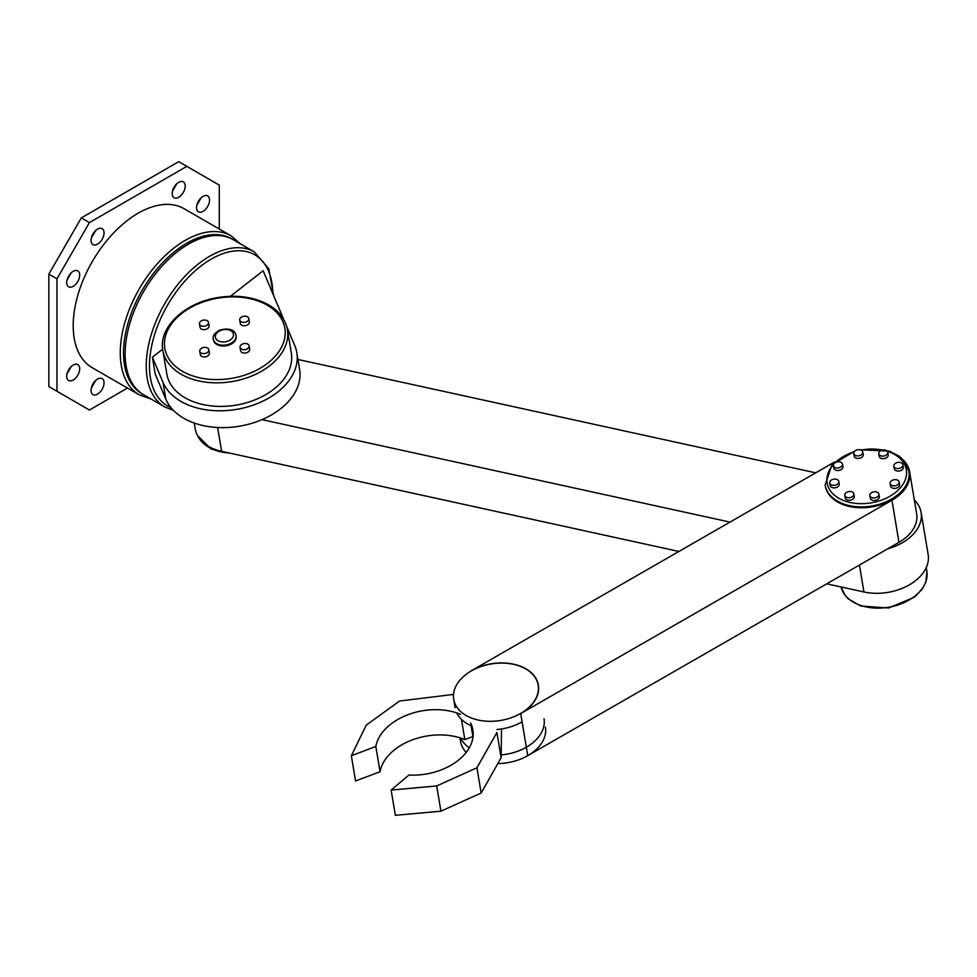 <?xml version="1.0" encoding="UTF-8"?>
<svg xmlns="http://www.w3.org/2000/svg" width="977" height="977" viewBox="0 0 977 977"><rect width="100%" height="100%" fill="white"/><g stroke="black" fill="none" stroke-linecap="round" stroke-linejoin="round"><path stroke-width="1.47" d="M186.815 166.359L178.706 161.681L81.311 217.908L89.432 222.597L186.815 166.359L219.275 185.105L219.275 229.021M48.85 274.134L48.85 386.587L56.971 391.276L56.971 278.824L48.85 274.134L81.311 217.908M127.462 388.064L89.432 410.022L56.971 391.276M196.841 205.219L201.14 197.794M91.349 237.973L95.612 230.609M66.998 373.91L71.284 366.473M172.502 191.162L176.788 183.737M66.998 280.143L71.26 272.778M91.337 387.967L95.636 380.529M89.432 222.597L56.971 278.824M240.403 243.871L231.109 235.848L184.03 208.675A91.814 53.014 120 0 0 113.283 233.271A91.814 53.014 120 0 0 73.202 325.671A91.814 53.014 120 0 0 92.217 367.706L139.284 394.891L150.885 398.934M196.56 207.6A9.184 5.3 120 0 0 198.453 211.801A9.184 5.3 120 0 0 207.637 206.501A9.184 5.3 120 0 0 207.637 195.901A9.184 5.3 120 0 0 200.566 198.355A9.184 5.3 120 0 0 196.56 207.6M97.541 244.14A9.184 5.3 120 0 0 103.538 236.055A9.184 5.3 120 0 0 102.133 228.691A9.184 5.3 120 0 0 92.949 234.004A9.184 5.3 120 0 0 92.949 244.604A9.184 5.3 120 0 0 97.541 244.14M79.687 368.781A9.184 5.3 120 0 0 77.794 364.58A9.184 5.3 120 0 0 68.61 369.88A9.184 5.3 120 0 0 68.61 380.48A9.184 5.3 120 0 0 75.681 378.026A9.184 5.3 120 0 0 79.687 368.781M172.208 193.544A9.184 5.3 120 0 0 174.114 197.745A9.184 5.3 120 0 0 183.297 192.445A9.184 5.3 120 0 0 183.297 181.844A9.184 5.3 120 0 0 176.214 184.299A9.184 5.3 120 0 0 172.208 193.544M73.202 286.322A9.184 5.3 120 0 0 79.198 278.225A9.184 5.3 120 0 0 77.794 270.873A9.184 5.3 120 0 0 68.61 276.173A9.184 5.3 120 0 0 68.61 286.774A9.184 5.3 120 0 0 73.202 286.322M104.038 382.837A9.184 5.3 120 0 0 102.133 378.636A9.184 5.3 120 0 0 92.949 383.937A9.184 5.3 120 0 0 92.949 394.537A9.184 5.3 120 0 0 100.033 392.082A9.184 5.3 120 0 0 104.038 382.837M273.511 295.262L268.834 268.809L254.301 251.895L233.198 239.707A89.53 51.683 120 0 0 164.221 263.692A89.53 51.683 120 0 0 125.141 353.784A89.53 51.683 120 0 0 143.68 394.769L164.783 406.957L173.442 410.377M162.695 349.18L152.4 357.228L155.221 374.057L165.834 399.178A68.866 46.053 -9.5 0 0 244.653 425.19A68.866 46.053 -9.5 0 0 299.621 369.428L296.813 352.599A68.866 46.053 -9.5 0 0 294.773 345.602L286.75 326.599M152.4 357.228L163.012 382.349A68.866 46.053 -9.5 0 0 241.832 408.362A68.866 46.053 -9.5 0 0 296.813 352.599M283.599 319.149L263.143 270.739L230.401 296.312M162.866 350.352L166.811 373.922A63.126 42.219 -9.5 0 0 185.105 397.822A63.126 42.219 -9.5 0 0 256.45 399.251A63.126 42.219 -9.5 0 0 291.329 353.063L287.385 329.505C284.588 315.95 274.94 306.204 258.453 300.269C245.972 296.092 232.453 295.188 217.895 297.558C184.897 302.577 158.298 327.319 162.866 350.352A63.126 42.219 -9.5 0 0 181.16 374.252A63.126 42.219 -9.5 0 0 252.506 375.693A63.126 42.219 -9.5 0 0 287.385 329.505M199.455 323.924L200.029 327.295A4.592 3.065 -9.5 0 0 201.347 329.029A4.592 3.065 -9.5 0 0 206.538 329.127A4.592 3.065 -9.5 0 0 209.078 325.768L208.516 322.41A4.592 3.065 -9.5 0 0 203.485 320.138A4.592 3.065 -9.5 0 0 199.455 323.924A4.592 3.065 -9.5 0 0 200.786 325.659A4.592 3.065 -9.5 0 0 205.976 325.768A4.592 3.065 -9.5 0 0 208.516 322.41M199.772 351.244L200.334 354.602A4.592 3.065 -9.5 0 0 203.375 356.91A4.592 3.065 -9.5 0 0 208.101 355.726A4.592 3.065 -9.5 0 0 209.383 353.088L208.822 349.729A4.592 3.065 -9.5 0 0 203.79 347.458A4.592 3.065 -9.5 0 0 199.772 351.244A4.592 3.065 -9.5 0 0 202.801 353.54A4.592 3.065 -9.5 0 0 207.539 352.355A4.592 3.065 -9.5 0 0 208.822 349.729M240.037 347.348L240.598 350.719A4.592 3.065 -9.5 0 0 245.642 352.99A4.592 3.065 -9.5 0 0 249.66 349.204L249.098 345.834A4.592 3.065 -9.5 0 0 247.767 344.099A4.592 3.065 -9.5 0 0 242.577 343.989A4.592 3.065 -9.5 0 0 240.037 347.348A4.592 3.065 -9.5 0 0 245.068 349.619A4.592 3.065 -9.5 0 0 249.098 345.834M239.731 320.029L240.293 323.399A4.592 3.065 -9.5 0 0 245.325 325.671A4.592 3.065 -9.5 0 0 249.355 321.885L248.781 318.514A4.592 3.065 -9.5 0 0 245.752 316.218A4.592 3.065 -9.5 0 0 241.014 317.403A4.592 3.065 -9.5 0 0 239.731 320.029A4.592 3.065 -9.5 0 0 244.763 322.3A4.592 3.065 -9.5 0 0 248.781 318.514M213.462 339.715A11.48 7.682 -9.5 0 0 213.523 340.143A11.48 7.682 -9.5 0 0 216.845 344.49A11.48 7.682 -9.5 0 0 229.815 344.747A11.48 7.682 -9.5 0 0 236.165 336.344A11.48 7.682 -9.5 0 0 236.068 335.929M194.276 423.053L195.278 429.037A45.907 30.702 -9.5 0 0 221.62 451.337L678.905 551.455M826.75 583.819L863.937 591.964A45.907 30.702 -9.5 0 0 909.599 584.71A45.907 30.702 -9.5 0 0 928.15 554.509L921.103 512.437A45.907 30.702 -9.5 0 0 914.325 499.943M261.995 419.634L729.99 522.097M887.69 548.805A45.907 30.702 -9.5 0 0 921.103 512.437M815.71 472.831L297.961 359.475M471.207 671.004L471.17 670.833A43.037 28.785 170.5 0 1 538.388 685.097A43.037 28.785 170.5 0 1 520.704 713.576L527.751 755.648L898.974 542.32A43.037 28.785 -9.5 0 0 916.646 513.841L909.599 471.769A43.037 28.785 -9.5 0 0 905.178 462.182M520.704 713.576L891.928 500.248A43.037 28.785 -9.5 0 0 909.599 471.769M834.724 461.913L471.17 670.833M825.211 485.471A42.463 28.406 -9.5 0 0 825.272 485.887A42.463 28.406 -9.5 0 0 837.582 501.97A42.463 28.406 -9.5 0 0 885.577 502.935A42.463 28.406 -9.5 0 0 909.037 471.867A42.463 28.406 -9.5 0 0 908.964 471.439M833.43 465.638L833.857 468.166A4.592 3.065 -9.5 0 0 835.188 469.913A4.592 3.065 -9.5 0 0 840.379 470.01A4.592 3.065 -9.5 0 0 842.919 466.652L842.492 464.124A4.592 3.065 -9.5 0 0 837.46 461.852A4.592 3.065 -9.5 0 0 833.43 465.638A4.592 3.065 -9.5 0 0 834.761 467.385A4.592 3.065 -9.5 0 0 839.951 467.482A4.592 3.065 -9.5 0 0 842.492 464.124M829.729 482.968L830.157 485.496A4.592 3.065 -9.5 0 0 834.712 487.828A4.592 3.065 -9.5 0 0 839.206 483.981L838.791 481.453A4.592 3.065 -9.5 0 0 833.747 479.182A4.592 3.065 -9.5 0 0 829.729 482.968A4.592 3.065 -9.5 0 0 834.297 485.3A4.592 3.065 -9.5 0 0 838.791 481.453M844.8 495.388L845.227 497.904A4.592 3.065 -9.5 0 0 848.268 500.212A4.592 3.065 -9.5 0 0 852.994 499.027A4.592 3.065 -9.5 0 0 854.277 496.389L853.861 493.873A4.592 3.065 -9.5 0 0 848.818 491.602A4.592 3.065 -9.5 0 0 844.8 495.388A4.592 3.065 -9.5 0 0 847.841 497.684A4.592 3.065 -9.5 0 0 852.579 496.499A4.592 3.065 -9.5 0 0 853.861 493.873M869.823 495.608L870.238 498.136A4.592 3.065 -9.5 0 0 875.038 500.444A4.592 3.065 -9.5 0 0 879.324 496.939A4.592 3.065 -9.5 0 0 879.3 496.621L878.873 494.093A4.592 3.065 -9.5 0 0 873.841 491.822A4.592 3.065 -9.5 0 0 869.823 495.608A4.592 3.065 -9.5 0 0 874.623 497.916A4.592 3.065 -9.5 0 0 878.897 494.411A4.592 3.065 -9.5 0 0 878.873 494.093M890.132 483.517L890.548 486.045A4.592 3.065 -9.5 0 0 895.579 488.317A4.592 3.065 -9.5 0 0 899.609 484.531L899.182 482.003A4.592 3.065 -9.5 0 0 897.851 480.269A4.592 3.065 -9.5 0 0 892.66 480.159A4.592 3.065 -9.5 0 0 890.132 483.517A4.592 3.065 -9.5 0 0 895.164 485.789A4.592 3.065 -9.5 0 0 899.182 482.003M893.833 466.2L894.26 468.716A4.592 3.065 -9.5 0 0 899.292 470.987A4.592 3.065 -9.5 0 0 903.31 467.201L902.882 464.686A4.592 3.065 -9.5 0 0 898.327 462.353A4.592 3.065 -9.5 0 0 893.833 466.2A4.592 3.065 -9.5 0 0 898.864 468.471A4.592 3.065 -9.5 0 0 902.882 464.686M878.763 453.78L879.178 456.308A4.592 3.065 -9.5 0 0 884.222 458.579A4.592 3.065 -9.5 0 0 888.24 454.793L887.812 452.266A4.592 3.065 -9.5 0 0 884.783 449.97A4.592 3.065 -9.5 0 0 880.045 451.154A4.592 3.065 -9.5 0 0 878.763 453.78A4.592 3.065 -9.5 0 0 883.794 456.051A4.592 3.065 -9.5 0 0 887.812 452.266M854.142 455.758A4.592 3.065 -9.5 0 0 854.167 456.076A4.592 3.065 -9.5 0 0 859.198 458.347A4.592 3.065 -9.5 0 0 863.228 454.561L862.801 452.033A4.592 3.065 -9.5 0 0 858.001 449.738A4.592 3.065 -9.5 0 0 853.715 453.23A4.592 3.065 -9.5 0 0 853.739 453.548A4.592 3.065 -9.5 0 0 858.783 455.819A4.592 3.065 -9.5 0 0 862.801 452.033M544.03 718.754A43.037 28.785 170.5 0 1 501.177 754.903M469.29 747.808A43.037 28.785 170.5 0 1 460.729 738.075M545.435 727.169A43.037 28.785 170.5 0 1 497.855 763.55M466.212 752.4A43.037 28.785 170.5 0 1 460.533 741.384L459.935 737.818M456.772 712.917A42.829 28.638 -9.5 0 0 467.531 723.908A42.829 28.638 -9.5 0 0 471.903 726.058M496.951 729.514A42.829 28.638 -9.5 0 0 522.097 721.832M466.114 715.494A42.829 28.638 -9.5 0 0 514.513 716.471A42.829 28.638 -9.5 0 0 538.18 685.133A42.829 28.638 -9.5 0 0 491.211 663.957A42.829 28.638 -9.5 0 0 453.707 699.276A42.829 28.638 -9.5 0 0 466.114 715.494M472.978 737.134L471.073 725.703M470.609 722.992A53.564 35.819 170.5 0 1 472.868 729.88A53.564 35.819 170.5 0 1 408.936 775.042L391.13 790.075L436.695 785.948L476.947 767.763L496.914 732.494L501.14 757.737L501.506 728.964M436.695 785.948L440.92 811.191L395.355 815.319L391.13 790.075M440.92 811.191L481.172 793.019L476.947 767.763M481.172 793.019L501.14 757.737M453.511 694.427L399.581 701.022L366.228 725.142L351.341 755.746L375.815 746.477A53.564 35.819 170.5 0 1 460.607 714.358M375.815 746.477L380.053 771.72L355.567 780.989L351.341 755.746M380.053 771.72A53.564 35.819 170.5 0 1 464.832 739.601L461.437 719.341M464.832 739.601L472.88 736.56M231.109 235.848A91.814 53.014 120 0 0 160.35 260.444A91.814 53.014 120 0 0 120.269 352.856A91.814 53.014 120 0 0 139.284 394.891M142.874 394.293A89.53 51.683 -60 0 1 123.517 352.856A89.53 51.683 -60 0 1 163.122 262.202A89.53 51.683 -60 0 1 232.379 239.255M254.301 251.895A89.53 51.683 120 0 0 185.312 275.88A89.53 51.683 120 0 0 146.245 365.972A89.53 51.683 120 0 0 164.783 406.957M170.914 407.568A87.234 50.364 -60 0 1 149.481 365.972A87.234 50.364 -60 0 1 210.702 259.406A87.234 50.364 -60 0 1 272.839 293.674M165.834 399.178L163.012 382.349M182.479 371.321A60.83 40.68 170.5 0 1 208.773 300.195A60.83 40.68 170.5 0 1 283.269 343.208A60.83 40.68 170.5 0 1 182.479 371.321M216.711 343.648A11.48 7.682 -9.5 0 0 229.68 343.904A11.48 7.682 -9.5 0 0 236.019 335.502C235.298 331.398 231.244 327.124 219.837 330.079C214.464 333.01 212.314 336.088 213.377 339.3A11.48 7.682 -9.5 0 0 216.711 343.648M218.018 340.717A9.184 6.143 170.5 0 1 221.987 329.982A9.184 6.143 170.5 0 1 233.234 336.467A9.184 6.143 170.5 0 1 218.018 340.717M221.62 451.337L217.627 427.499M863.937 591.964L859.43 565.048M229.571 453.072A43.611 29.176 170.5 0 1 197.806 436.072M926.843 571.264A43.611 29.176 170.5 0 1 889.62 607.071A43.611 29.176 170.5 0 1 841.075 586.957L845.264 595.579L848.427 598.974L860.749 606.033L888.679 607.999L914.472 597.142L922.264 589.07L925.891 582.048L926.843 571.264L926.233 567.613M898.974 542.32L891.928 500.248M825.272 485.887L825.125 485.044A42.463 28.406 -9.5 0 0 837.448 501.128A42.463 28.406 -9.5 0 0 885.431 502.093A42.463 28.406 -9.5 0 0 908.903 471.024L904.58 461.388L899.011 456.064L889.278 451.105L859.736 449.738M887.397 451.313A40.167 26.867 170.5 0 1 898.193 490.1A40.167 26.867 170.5 0 1 838.754 498.197A40.167 26.867 170.5 0 1 833.662 464.246M835.164 462.695A40.167 26.867 170.5 0 1 854.191 451.801M861.018 450.079A40.167 26.867 170.5 0 1 882.512 450.043M236.165 336.344L236.019 335.502M213.523 340.143L213.377 339.3M233.454 453.926L211.044 448.98L197.549 435.608M909.037 471.867L908.903 471.024M855.046 450.91L831.977 464.686L825.125 485.044M854.167 456.076L853.739 453.548M538.657 687.955L538.18 685.133M455.111 707.69L453.707 699.276"/></g></svg>
